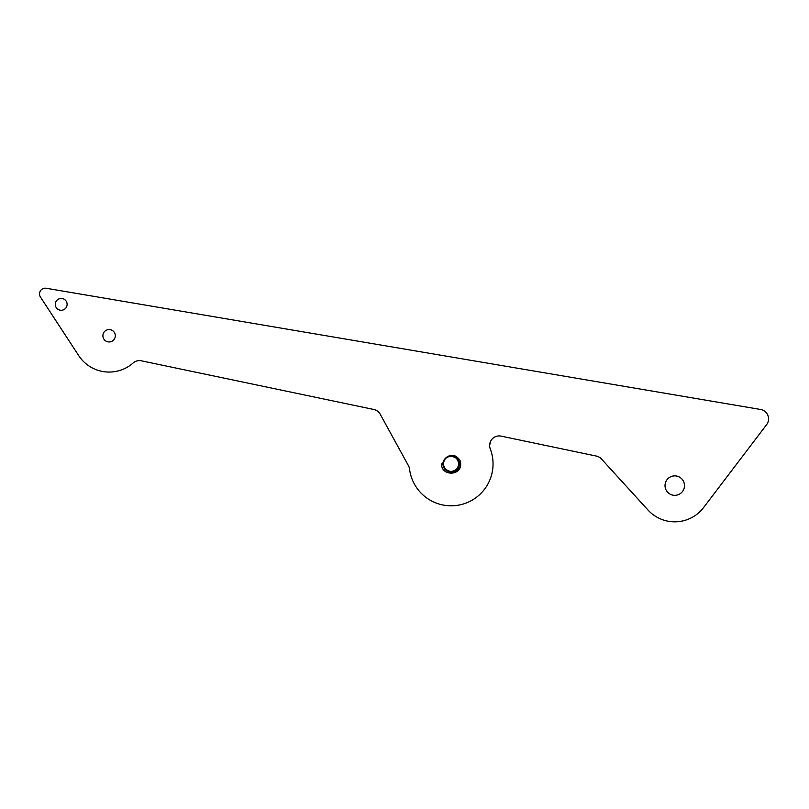 <?xml version="1.0" encoding="UTF-8"?>
<svg xmlns="http://www.w3.org/2000/svg" width="809" height="809" viewBox="0 0 809 809"><rect width="100%" height="100%" fill="white"/><g stroke="black" fill="none" stroke-linecap="round" stroke-linejoin="round"><path stroke-width="1.21" d="M55.285 304.366A5.916 5.916 0 0 0 61.201 310.282A5.916 5.916 0 0 0 67.117 304.366A5.916 5.916 0 0 0 61.201 298.45A5.916 5.916 0 0 0 55.285 304.366M102.905 335.755A6.199 6.199 0 0 0 109.114 341.954A6.199 6.199 0 0 0 115.313 335.755A6.199 6.199 0 0 0 109.114 329.556A6.199 6.199 0 0 0 102.905 335.755M665.028 485.602A9.728 9.728 0 0 0 674.757 495.33A9.728 9.728 0 0 0 684.485 485.602A9.728 9.728 0 0 0 674.757 475.874A9.728 9.728 0 0 0 665.028 485.602M489.647 446.052L489.637 445.476A9.536 9.536 0 0 1 501.125 436.132L596.354 456.074A9.536 9.536 0 0 1 601.451 458.986L647.979 510.014A36.243 36.243 0 0 0 703.608 507.526L766.608 424.654A9.536 9.536 0 0 0 760.602 409.475L46.204 288.267A5.724 5.724 0 0 0 40.45 297.034L78.716 355.616A36.304 36.304 0 0 0 133.111 362.998A9.536 9.536 0 0 1 141.363 360.814L373.788 409.475A9.536 9.536 0 0 1 380.19 414.218L408.444 465.671A9.536 9.536 0 0 1 409.546 469.078A41.906 41.906 0 0 0 461.302 504.553A41.906 41.906 0 0 0 490.264 448.884A9.536 9.536 0 0 1 489.637 445.476L490.426 441.674M441.593 463.891C441.006 476.198 461.261 476.198 460.675 463.891L460.038 460.463A9.536 9.536 0 0 1 459.846 467.764L460.675 463.891L459.846 467.764C455.538 473.467 450.694 474.003 445.334 469.382C442.341 465.529 442.442 461.767 445.638 458.086C451.22 453.768 456.023 454.567 460.038 460.463M445.334 469.382C441.451 462.384 443.383 457.884 451.129 455.902C458.986 457.975 460.867 462.526 456.782 469.544C449.764 473.629 445.213 471.748 443.14 463.891C445.213 456.033 449.764 454.152 456.782 458.238C467.106 469.048 443.494 478.837 443.14 463.891C445.213 456.033 449.764 454.152 456.782 458.238C460.867 465.256 458.986 469.807 451.129 471.88C443.281 469.807 441.401 465.256 445.486 458.238C452.504 454.152 457.055 456.033 459.128 463.891C458.774 478.837 435.161 469.048 445.486 458.238C456.296 447.923 466.075 471.536 451.129 471.88C443.281 469.807 441.401 465.256 445.486 458.238C452.504 454.152 457.055 456.033 459.128 463.891C457.055 471.748 452.504 473.629 445.486 469.544C441.401 462.526 443.281 457.975 451.129 455.902C466.075 456.246 456.296 479.858 445.486 469.544C441.401 462.526 443.281 457.975 451.129 455.902C458.986 457.975 460.867 462.526 456.782 469.544C449.764 473.629 445.213 471.748 443.14 463.891C445.213 456.033 449.764 454.152 456.782 458.238C460.867 465.256 458.986 469.807 451.129 471.88C443.281 469.807 441.401 465.256 445.486 458.238C456.296 447.923 466.075 471.536 451.129 471.88C443.281 469.807 441.401 465.256 445.486 458.238C452.504 454.152 457.055 456.033 459.128 463.891C457.055 471.748 452.504 473.629 445.486 469.544C441.572 463.638 442.826 459.158 449.238 456.124L445.486 458.238L443.231 462.738M457.146 458.622L451.543 455.912"/></g></svg>
